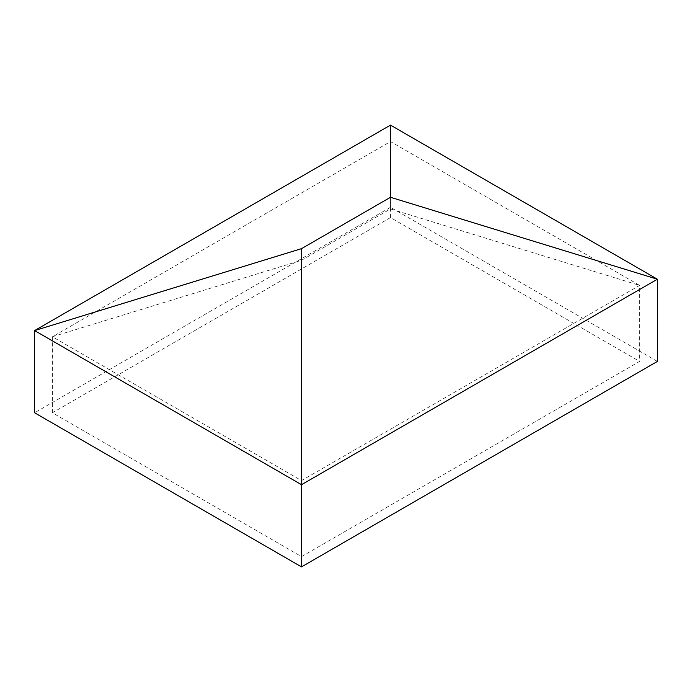 <?xml version="1.0" encoding="UTF-8"?>
<svg xmlns="http://www.w3.org/2000/svg" width="692" height="692" viewBox="0 0 692 692"><rect width="100%" height="100%" fill="white"/><g stroke="black" fill="none" stroke-linecap="round" stroke-linejoin="round"><path stroke-width="0.52" stroke-dasharray="3.46 2.59" d="M657.4 361.414L390.487 207.306L34.6 412.778M390.487 217.582L52.393 412.778L301.513 556.61L639.607 361.414L390.487 217.582L390.487 141.566L52.393 336.762L301.513 260.287L390.487 208.923L390.487 141.566L639.607 285.398L390.487 208.923M390.487 207.306L390.487 125.122M52.393 412.778L52.393 336.762L301.513 480.594L639.607 285.398L639.607 361.414M301.513 556.61L301.513 260.287"/><path stroke-width="1.04" d="M301.513 566.878L301.513 484.694L657.4 279.222L390.487 125.122L34.6 330.586L34.6 412.778L301.513 566.878L657.4 361.414L657.4 279.222L390.487 197.281L301.513 248.653L34.6 330.586L301.513 484.694L301.513 248.653M390.487 125.122L390.487 197.281"/></g></svg>
